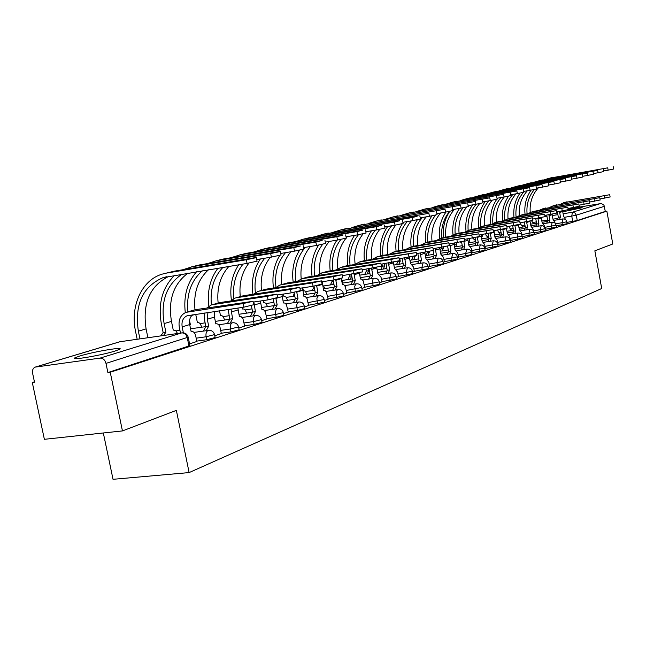 <?xml version="1.0" encoding="UTF-8"?>
<svg xmlns="http://www.w3.org/2000/svg" width="646" height="646" viewBox="0 0 646 646"><rect width="100%" height="100%" fill="white"/><g stroke="black" fill="none" stroke-linecap="round" stroke-linejoin="round"><path stroke-width="0.97" d="M556.392 225.761L567.22 223.694M545.45 229.249L556.642 227.117M534.153 232.859L545.708 230.654M522.461 236.581L534.42 234.304M510.437 240.425L522.743 238.083M498.131 244.374L510.663 241.992M485.388 248.468L498.163 246.037M472.194 252.707L485.211 250.228M458.515 257.1L471.79 254.564M444.335 261.654L457.877 259.07M429.606 266.378L443.431 263.738M414.32 271.288L428.435 268.591M398.429 276.391L412.842 273.629M381.899 281.696L396.636 278.87M364.699 287.22L379.759 284.329M346.773 292.969L362.188 290.014M328.087 298.969L343.866 295.933M308.586 305.227L324.744 302.118M288.213 311.768L297.33 310.443L304.775 308.57M266.919 318.599L276.222 317.267L283.893 315.313M244.624 325.754L254.128 324.405L262.042 322.378M221.263 333.247L230.985 331.882L239.157 329.775M196.764 341.112L206.704 339.731L215.15 337.527M79.975 355.954L75.114 357.731C68.444 360.912 101.059 355.478 114.899 351.077L119.421 349.397C125.59 346.321 94.041 351.577 79.975 355.954M557.401 212.017L556.715 212.235M556.779 212.574L557.474 212.534M562.739 211.831L582.224 207.729C581.909 207.35 577.249 207.988 568.246 209.635L556.658 211.896M34.424 381.818L32.3 382.48L34.504 382.19L32.615 373.299C32.147 370.231 32.97 368.172 35.102 367.13L100.073 358.11L181.688 332.908L120.035 341.726L35.813 366.952M103.328 432.982L113.026 479.308L189.125 472.581L176.358 410.371L122.449 430.922L110.232 372.249L606.86 211.169L612.788 243.978L594.853 250.81L601.709 288.504L189.125 472.581M122.449 430.922L44.372 439.312L32.3 382.48M568.125 208.933L601.378 203.49L604.01 205.25L605.302 211.428L577.249 220.512L566.986 222.385M605.302 211.428L606.86 211.169M188.212 337.188L105.976 363.391L107.882 372.556L110.232 372.249M105.976 363.391C104.943 359.838 102.972 358.086 100.073 358.11M189.577 343.874L196.836 341.484M214.787 335.759L221.336 333.602M238.802 328.031L244.689 326.085M261.703 320.666L266.976 318.914M283.562 313.633L288.277 312.066M304.444 306.907L308.643 305.51M324.421 300.479L328.144 299.235M343.551 294.326L346.829 293.227M361.881 288.431L364.748 287.462M379.46 282.77L381.947 281.931M396.337 277.344L398.469 276.609M412.56 272.119L414.361 271.498M428.153 267.105L429.647 266.58M443.156 262.276L444.367 261.848M457.602 257.625L458.555 257.286M471.523 253.151L472.226 252.885M484.952 248.831L485.421 248.637M510.413 240.635L509.734 236.662L507.368 233.44L506.432 228.434M107.882 372.556L189.94 345.667M180.476 333.053L179.297 327.288C178.248 319.923 180.46 314.941 185.927 312.357L243.122 303.547L253.079 301.302L195.197 309.725L187.057 312.026M253.757 304.726L243.849 307.173L187.065 315.789C183.02 317.719 181.389 321.417 182.164 326.868L183.375 332.819M196.852 341.532L195.698 335.863C194.922 332.876 193.566 331.398 191.644 331.446L191.127 331.584L189.698 324.583C189.003 320.497 189.924 317.251 192.443 314.852M246.344 259.74L256.349 257.633L253.652 257.883L174.299 271.175L166.636 273.072L246.344 259.74L247.079 263.398L162.994 277.659C142.726 286.493 134.521 304.331 138.357 331.18L139.94 338.851M257.051 261.154L247.079 263.398M148.75 337.592L148.225 337.672M168.832 276.367C149.888 285.815 142.306 303.321 146.085 328.903L147.894 337.713L148.435 337.624M137.17 339.247L135.587 331.584C129.991 306.252 141.773 280.065 162.122 274.146L166.636 273.072M166.006 273.185L174.299 271.175M206.986 307.948L211.048 305.065L212.76 304.629L267.371 296.32L276.989 294.156L219.931 302.546L212.154 304.742M277.659 297.507L268.074 299.849L253.232 302.086M207.931 312.535L207.293 319.253L208.69 326.133L206.203 330.671M208.69 326.133L205.864 326.545L204.467 319.665L204.516 313.044M203.369 331.075L205.864 326.545M221.344 333.651L220.229 328.12C219.478 325.188 218.178 323.743 216.345 323.775L215.853 323.912L214.472 317.073L214.69 311.525M231.05 300.85L234.974 298.121L236.662 297.685L290.442 289.44L299.752 287.357L243.502 295.707L236.073 297.798M300.398 290.635L291.128 292.888L277.158 295.012M231.018 309.087L232.592 318.72L230.234 323.097M232.592 318.72L229.806 319.124L228.143 309.515M227.44 323.493L229.806 319.124M244.697 326.133L242.928 318.696L241.2 316.726L239.424 316.597L237.865 308.061M270.674 253.555L280.34 251.52L277.61 251.795L199.469 264.941L192.169 266.75L270.674 253.555L271.377 257.116L256.737 259.563M281.018 254.968L271.377 257.116M181.906 274.203C166.482 284.87 160.555 301.327 164.116 323.581L165.901 332.302L163.454 335.492M165.901 332.302L163.172 332.698L161.387 323.985C157.874 303.886 162.251 287.696 174.509 275.43M160.717 335.88L163.172 332.698M177.521 333.481L175.647 330.494L173.249 330.074L171.481 321.409L164.116 323.581M182.834 269.745L192.169 266.75M191.547 266.855L199.469 264.941M187.849 273.218C173.467 284.095 168.008 300.164 171.481 321.409M293.809 247.668L300.422 245.989L223.451 258.998L216.499 260.718L293.809 247.668L294.495 251.149L280.719 253.458M303.83 249.073L294.495 251.149M189.544 320.594L190.417 324.857L189.803 325.083M190.417 324.857L189.779 324.954M201.778 327.191L200.203 323.606L198.911 322.701L197.426 322.734L195.722 314.36M185.289 312.616C183.416 296.248 187.154 282.633 196.521 271.78M207.447 263.6L216.499 260.718M215.885 260.831L223.451 258.998M208.416 269.802C197.846 279.686 193.364 293.009 194.979 309.765M202.327 270.811C191.095 280.687 186.298 294.342 187.938 311.768M253.999 294.091L257.802 291.491L259.466 291.071L312.43 282.883L321.45 280.873L265.99 289.174L258.876 291.176M322.079 284.079L313.092 286.251L299.938 288.269M253.886 301.989L255.396 311.638L253.151 315.87M255.396 311.638L252.651 312.042L251.375 305.663M250.406 316.265L252.651 312.042M266.992 318.962L265.272 311.687L263.608 309.749L261.921 309.612L260.395 301.012M275.915 287.64L279.597 285.169L281.236 284.749L333.401 276.625L342.146 274.687L287.462 282.94L280.655 284.862M342.76 277.828L334.047 279.92L321.635 281.834M275.858 298.274L277.166 304.88L275.043 308.974M277.166 304.88L274.461 305.283L273.193 298.896M272.329 309.369L274.461 305.283M288.286 312.107L286.396 304.573L285.023 303.087L283.4 302.95L281.922 294.285M296.861 281.478L302.037 278.709L353.435 270.658L361.913 268.776L308.005 276.981L301.472 278.814M362.519 271.861L342.348 275.697M296.684 291.83L297.984 298.42L295.957 302.385M297.984 298.42L295.319 298.823L294.051 292.38M293.292 302.78L295.319 298.823M308.651 305.558L307.036 298.589L305.493 296.716L303.951 296.571L302.522 287.874M315.854 242.064L322.152 240.465L246.344 253.329L239.706 254.968L315.854 242.064L316.516 245.464L303.547 247.644M325.552 243.461L316.516 245.464M224.671 320.012L223.169 316.588L221.925 315.7L220.512 315.716L219.519 310.807M208.852 306.212C207.035 291.443 210.063 278.781 217.944 268.227M230.913 257.738L239.706 254.968M239.101 255.081L246.344 253.329M228.886 266.41C220.262 276.084 216.676 288.286 218.13 303.006M222.886 267.404C213.737 277.158 209.918 289.674 211.412 304.944M336.873 236.719L342.889 235.192L268.203 247.911L261.864 249.477L336.873 236.719L337.519 240.037L325.285 242.105M346.28 238.108L337.519 240.037M246.562 313.157L245.391 310.225L243.93 309.006L242.581 309.022L242.258 307.407M231.43 300.43C229.572 286.929 231.995 275.043 238.697 264.787M253.329 252.142L261.864 249.477M261.267 249.59L268.203 247.911M248.944 263.067C241.838 272.362 238.947 283.529 240.272 296.579M243.074 264.061C235.532 273.516 232.455 285.039 233.86 298.605M356.939 231.615L362.689 230.154L289.109 242.726L283.045 244.236L356.939 231.615L357.569 234.861L346.03 236.816M366.072 232.996L357.569 234.861M267.509 306.6L265.869 303.176L263.705 302.611L263.293 300.568M252.933 294.253C251.1 280.849 253.579 269.075 260.386 258.949M274.752 246.796L283.045 244.236M282.455 244.341L289.109 242.726M270.343 257.294C263.14 266.435 260.176 277.481 261.452 290.434M264.755 258.222C257.019 267.654 253.886 279.185 255.372 292.816M316.895 275.584L321.95 272.927L372.58 264.949L380.817 263.124L327.651 271.272L321.385 273.04M381.406 266.152L362.123 269.826M316.613 285.621L317.905 292.242L315.975 296.078M317.905 292.242L315.28 292.638L313.996 286.105M313.342 296.474L315.28 292.638M328.152 299.284L326.367 292.049L325.1 290.619L323.614 290.466L322.241 281.745M376.117 226.738L381.616 225.341L309.119 237.768L303.313 239.214L376.117 226.738L376.731 229.911L365.83 231.769M384.992 228.111L376.731 229.911M287.583 300.325L286.008 297.039L283.933 296.466L283.449 294.051M273.492 302.425L273.629 301.101M273.468 288.019C271.853 275.858 273.944 264.997 279.758 255.436M280.8 253.862L281.139 253.385M295.246 241.685L303.313 239.214M302.732 239.319L309.119 237.768M290.845 251.762C283.537 260.758 280.509 271.691 281.745 284.547M285.508 252.651C277.53 262.123 274.364 273.751 276.012 287.535M336.09 269.939L341.015 267.396L390.903 259.482L398.913 257.722L346.482 265.805L340.458 267.501M399.478 260.685L381.027 264.214M335.702 279.645L336.986 286.315L335.145 290.038M336.986 286.315L334.394 286.711L333.11 280.065M332.553 290.434L334.394 286.711M346.837 293.268L345.303 286.582L343.874 284.773L342.461 284.62L341.258 278.458M394.464 222.071L399.729 220.738L322.725 234.401L394.464 222.071L395.061 225.179L384.766 226.932M403.088 223.435L395.061 225.179M306.826 294.31L305.316 291.144L303.321 290.579L302.78 287.833M293.26 296.353L294.213 293.236M293.163 282.052C291.645 270.157 293.777 259.539 299.558 250.196M314.885 236.783L322.725 234.401M322.152 234.506L328.289 233.02M310.492 246.473C303.095 255.331 299.994 266.136 301.189 278.886M305.388 247.337L303.838 249.138M303.798 249.195C296.902 258.287 294.196 269.107 295.682 281.656M354.493 264.537L359.289 262.09L416.242 252.538L364.53 260.564L358.74 262.195M416.799 255.453L399.123 258.836M354 273.88L355.276 280.639L353.524 284.256M355.276 280.639L352.724 281.034L351.44 274.284M350.964 284.644L352.724 281.034M364.756 287.502L363.262 280.945L361.889 279.169L360.525 279.007L359.337 272.87M412.035 217.605L417.074 216.321L341.33 229.79L412.035 217.605L412.616 220.641L402.87 222.313M420.425 218.954L412.616 220.641M312.212 290.522L314.158 286.961L313.875 286.121M325.293 288.536L322.507 284.821M312.05 276.343C310.629 264.65 312.809 254.233 318.599 245.092M333.707 232.092L341.33 229.79M340.773 229.895L346.676 228.466M329.323 241.418C321.845 250.155 318.688 260.855 319.859 273.533M322.677 244.277C315.87 253.151 313.157 263.705 314.537 275.955M372.144 259.353L376.82 257.003L432.86 247.571L381.851 255.541L376.279 257.108M433.401 250.43L416.46 253.676M371.563 268.348L372.831 275.196L371.151 278.701M372.831 275.196L370.311 275.584L369.036 268.744M368.632 279.088L370.311 275.584M381.956 281.971L381.059 277.312L377.87 273.629L376.691 267.46M428.879 213.325L359.192 225.365L428.879 213.325L429.445 216.297L420.223 217.88M437.043 214.658L429.445 216.297M330.405 284.926L331.987 281.511L333.336 281.301L332.157 281.454L331.923 280.251M343.034 282.996L341.556 279.976M333.465 281.963L332.86 284.555M330.195 270.876C328.854 259.345 331.099 249.098 336.921 240.142M351.763 227.594L359.192 225.365M358.635 225.47L364.32 224.097M347.403 236.581L346.24 237.906M345.909 238.317C339.352 246.804 336.655 256.89 337.81 268.575M340.91 239.416C334.111 248.096 331.358 258.448 332.65 270.488M389.094 254.379L393.656 252.11L448.8 242.807L398.493 250.713L393.123 252.215M449.333 245.609L433.078 248.734M388.44 263.043L389.683 269.963L388.084 273.371M389.683 269.963L387.204 270.343L385.937 263.439M385.597 273.759L387.204 270.343M398.477 276.649L397.605 272.087L394.528 268.461L393.349 262.244M445.029 209.215L376.335 221.118L445.029 209.215L445.578 212.13L436.849 213.632M452.983 210.539L445.578 212.13M351.715 275.842L349.567 276.181L349.26 274.623M347.887 279.556L349.567 276.181M349.397 276.23L351.723 275.866L350.31 279.185M347.629 265.627C346.369 254.249 348.662 244.164 354.525 235.378M369.1 223.266L376.335 221.118M375.786 221.223L381.261 219.898M363.149 233.795C356.527 242.266 353.846 252.328 355.082 263.996M358.465 234.7C351.65 243.203 348.848 253.377 350.051 265.24M405.381 249.598L409.83 247.418L464.119 238.229L414.482 246.069L409.306 247.515M464.635 240.982L449.027 243.986M404.654 257.956L405.882 264.933L404.356 268.251M405.882 264.933L403.435 265.312L402.183 258.352M401.901 268.631L403.435 265.312M414.369 271.538L413.513 267.056L410.541 263.487L409.37 257.213M460.541 205.266L392.816 217.04L460.541 205.266L461.082 208.125L452.798 209.554M468.293 206.583L461.082 208.125M368.325 268.857L368.688 270.731L367.09 274.017M368.688 270.731L366.306 271.102L365.943 269.229M364.699 274.389L366.306 271.102M364.392 260.588C363.205 249.364 365.555 239.44 371.45 230.808M385.767 219.115L392.816 217.04M392.275 217.137L397.548 215.861M379.8 229.354C373.105 237.76 370.4 247.789 371.684 259.426M375.383 230.137C368.527 238.471 365.66 248.492 366.791 260.209M421.047 245.004L425.391 242.904L478.839 233.828L429.865 241.604L424.874 243.001M479.348 236.533L464.345 239.432M420.263 253.07L421.467 260.096L419.997 263.326M421.467 260.096L419.052 260.475L417.817 253.466M417.582 263.705L419.052 260.475M429.655 266.62L428.815 262.228L425.948 258.707L424.785 252.352M475.44 201.479L408.668 213.107L475.44 201.479L475.973 204.281L468.116 205.638M483.006 202.779L475.973 204.281M384.346 263.689L384.766 265.845L383.231 269.051M384.766 265.845L382.416 266.217L381.996 264.061M380.882 269.414L382.416 266.217M380.542 255.856C379.396 244.737 381.794 234.934 387.729 226.431M401.796 215.126L408.668 213.107M408.135 213.204L413.222 211.985M395.861 225.034C389.158 233.279 386.405 243.138 387.6 254.613M391.654 225.761C384.758 233.925 381.843 243.792 382.892 255.372M436.123 240.587L440.362 238.552L493.003 229.596L444.674 237.3L439.853 238.649M493.496 232.253L479.066 235.039M435.291 248.379L436.462 255.445L435.057 258.594M436.462 255.445L434.08 255.816L433.103 250.648M432.675 258.965L434.08 255.816M444.375 261.88L443.56 257.568L440.782 254.104L439.635 247.684M489.773 197.829L423.921 209.328L489.773 197.829L490.29 200.583L482.837 201.875M497.154 199.121L490.29 200.583M399.785 258.731L400.254 261.145L398.784 264.271M400.254 261.145L397.888 261.291M396.458 264.634L397.928 261.517M396.103 251.351C395.037 241.063 397.12 231.849 402.353 223.71M402.967 222.813L403.403 222.224M417.227 211.282L423.921 209.328M423.396 209.425L428.306 208.246M411.357 220.859C404.622 228.942 401.812 238.657 402.942 249.994M407.311 221.554C400.391 229.556 397.427 239.286 398.412 250.721M450.642 236.323L454.784 234.369L506.634 225.519L458.935 233.158L454.283 234.466M507.118 228.135L493.229 230.824M449.769 243.873L450.908 250.963L449.568 254.023M450.908 250.963L448.558 251.334L447.589 246.215M447.21 254.395L448.558 251.334M458.555 257.318L457.756 253.079L455.075 249.671L453.944 243.203M503.565 194.325L438.61 205.686L503.565 194.325L504.066 197.022L496.992 198.257M510.776 195.601L504.066 197.022M415.071 256.074L413.763 259.66M415.176 256.615L412.802 256.575M411.47 260.023L412.883 256.979M411.098 246.998C410.057 236.84 412.148 227.755 417.381 219.737M432.085 207.584L438.61 205.686M438.093 205.783L442.841 204.645M426.287 216.838C419.529 224.768 416.67 234.337 417.728 245.545M422.395 217.508C415.435 225.389 412.431 234.991 413.367 246.328M464.635 232.229L468.681 230.331L519.764 221.594L472.686 229.168L468.188 230.428M520.24 224.162L506.86 226.754M463.836 241.338L464.837 246.635L463.545 249.631M464.837 246.635L462.52 247.006L461.551 241.87M461.22 249.994L462.52 247.006M472.234 252.917L471.451 248.758L468.851 245.391L467.736 238.883M516.848 190.95L452.773 202.182L516.848 190.95L517.341 193.598L510.623 194.769M523.89 192.209L517.341 193.598M429.428 251.528L428.209 255.21M429.566 252.247L427.305 252.61L427.176 251.956M425.948 255.574L427.305 252.61M425.561 242.799C424.543 232.746 426.659 223.758 431.916 215.845M446.402 204.023L452.773 202.182M452.265 202.279L456.859 201.172M440.685 212.97C433.902 220.754 431.003 230.186 431.988 241.257M435.63 215.086C429.525 222.7 426.917 231.72 427.797 242.153M478.137 228.272L482.086 226.439L532.425 217.815L485.953 225.317L481.601 226.536M532.893 220.334L519.998 222.838M477.281 237.187L478.274 242.468L477.031 245.391M478.274 242.468L475.981 242.831L475.012 237.663M474.737 245.755L475.981 242.831M485.429 248.67L484.662 244.584L482.142 241.265L481.052 234.724M529.647 187.695L466.436 198.798L529.647 187.695L530.132 190.295L523.745 191.41M536.067 186.379L536.543 188.971L530.132 190.295M443.269 247.095L443.455 248.032L442.155 250.923M443.455 248.032L441.218 248.387L441.04 247.458M440.023 250.107L441.218 248.387M447.347 246.271L447.452 246.812M439.514 238.737C438.521 228.765 440.669 219.874 445.958 212.066M460.218 200.583L466.436 198.798M443.536 237.575C442.558 227.804 444.634 219.067 449.745 211.347M463.037 200.082L466.355 198.815M465.936 198.887L470.377 197.821M454.566 209.256C447.767 216.895 444.836 226.181 445.756 237.122M449.6 211.379C443.495 218.881 440.871 227.788 441.727 238.108M491.162 224.461L495.03 222.684L544.635 214.157L498.752 221.602L494.545 222.781M545.095 216.644L532.659 219.059M490.249 233.149L491.235 238.447L490.048 241.297M491.235 238.447L488.974 238.81L487.996 233.577M487.778 241.661L488.974 238.81M498.171 244.576L497.42 240.554L494.973 237.284L493.907 230.711M541.994 184.554L479.623 195.528L541.994 184.554L542.462 187.106L536.398 188.172M548.268 183.27L548.737 185.822L542.462 187.106M456.633 242.767L456.859 243.962L455.608 246.788M456.859 243.962L454.655 244.317L454.429 243.122M454.114 244.608L454.655 244.317M461.761 242.977L460.848 242.751M460.59 242.064L460.953 242.726M452.991 234.869C452.006 224.953 454.186 216.127 459.532 208.392M473.55 197.264L479.623 195.528M479.122 195.625L483.426 194.591M466.751 207.027C460.784 214.375 458.216 223.08 459.056 233.141M463.117 207.762C456.988 215.158 454.34 223.976 455.172 234.207M503.735 220.779L507.522 219.059L556.424 210.636L511.123 218.009L507.045 219.147M556.876 213.075L544.869 215.417M502.774 229.233L503.759 234.563L502.612 237.34M503.759 234.563L501.522 234.918L500.545 229.629M500.375 237.704L501.522 234.918M553.913 181.526L492.357 192.379L553.913 181.526L554.373 184.037L548.591 185.047M560.502 182.745L554.373 184.037M469.545 238.592L469.812 240.029L468.616 242.791M475.561 240.611L473.55 238.891L473.381 237.962M466.024 231.26C465.023 221.352 467.228 212.55 472.646 204.855M486.422 194.058L492.357 192.379M491.864 192.468L496.023 191.466M479.655 203.595C473.696 210.822 471.112 219.406 471.911 229.338M476.199 204.241C470.03 211.549 467.349 220.278 468.164 230.436M515.896 217.218L519.594 215.554L567.81 207.237L523.074 214.545L519.126 215.643M514.878 225.438L515.855 230.808L514.757 233.529M515.855 230.808L513.651 231.163L512.674 225.809M512.544 233.876L513.651 231.163M522.057 235.104L521.645 232.899L519.344 229.718L518.423 224.727M565.412 178.595L504.655 189.326L565.412 178.595L565.864 181.066L560.373 182.035M571.863 179.806L565.864 181.066M482.029 234.563L482.344 236.226L481.399 237.316M482.344 236.226L481.23 236.404M488.215 237.793L485.953 235.128L485.735 233.957M478.646 227.876C477.588 217.944 479.808 209.134 485.308 201.447M498.857 190.966L504.655 189.326M504.171 189.415L508.208 188.446M492.155 200.244C486.172 207.39 483.571 215.885 484.347 225.737M488.861 200.833C482.643 208.044 479.93 216.701 480.721 226.786M527.645 213.778L531.262 212.163L578.816 203.942L534.63 211.185L530.802 212.259M579.244 206.308L568.044 208.496M526.587 221.756L527.556 227.174L526.498 229.831M527.556 227.174L525.376 227.529L524.399 222.119M524.318 230.186L525.376 227.529M545.345 228.668L533.483 230.921L533.168 229.257L530.931 226.124L530.011 221.118M576.523 175.769L516.558 186.379L576.523 175.769L576.967 178.199L571.742 179.12M582.845 176.972L576.967 178.199M494.109 230.679L494.117 232.689M500.141 234.086L498.066 231.446M497.695 230.097L498.155 231.43M490.839 224.509C489.789 215.15 491.759 206.744 496.742 199.291M497.097 198.79L497.557 198.161M510.889 187.978L516.558 186.379M516.558 186.347L519.99 185.531M504.268 196.99C498.252 204.039 495.619 212.461 496.378 222.248M501.094 197.539C494.82 204.693 492.082 213.301 492.882 223.355M539.006 210.451L542.551 208.884L589.451 200.761L542.091 208.981M589.879 203.094L579.042 205.21M537.908 218.195L538.869 223.661L537.852 226.261M538.869 223.661L536.721 224.009L535.752 218.55M535.704 226.609L536.721 224.009M544.538 226.98L544.312 225.737L542.139 222.644L541.227 217.613M587.271 173.039L528.065 183.529L587.271 173.039L587.707 175.421L582.724 176.301M593.464 174.226L587.707 175.421M511.68 230.501L509.678 227.925M509.266 226.366L509.565 227.957M502.604 220.964C501.611 211.759 503.589 203.49 508.539 196.174M522.517 185.079L528.065 183.529M527.992 183.512L531.383 182.705M516.001 193.832C509.944 200.801 507.28 209.143 508.022 218.865M512.932 194.365C506.585 201.479 503.823 210.063 504.655 220.125M550.012 207.237L553.477 205.711L599.746 197.684L553.024 205.808M600.158 199.977L589.685 202.028M548.874 214.755L549.827 220.262L548.842 222.805M549.827 220.262L547.703 220.609L546.742 215.11M546.718 223.153L547.703 220.609M555.277 223.266L552.992 219.277L552.08 214.214M597.663 170.391L539.2 180.767L597.663 170.391L598.091 172.74L593.351 173.58M603.735 171.57L598.091 172.74M522.864 227.029L520.918 224.509M520.482 222.757L520.999 224.493M513.998 217.532C513.053 208.448 515.048 200.308 519.99 193.106M533.782 182.285L539.2 180.767M539.071 180.775L542.422 179.976M527.354 190.78C521.265 197.66 518.577 205.937 519.295 215.594M524.39 191.297L523.833 191.894M523.405 192.387C517.648 199.364 515.201 207.6 516.065 217.08M560.663 204.12L564.063 202.642L609.711 194.712L563.611 202.731M610.115 196.965L599.972 198.952M559.501 211.428L560.437 216.967L559.493 219.462M560.437 216.967L558.346 217.314L557.385 211.775M557.393 219.801L558.346 217.314M565.686 219.721L563.506 216.014L562.593 210.911M607.725 167.839L549.988 178.094L607.725 167.839L608.136 170.148L603.622 170.948M613.264 166.708L613.676 169.018L608.136 170.148M533.701 223.669L531.811 221.198M531.626 220.762L531.892 221.182M525.037 214.214C524.14 205.242 526.159 197.208 531.101 190.118M544.683 179.572L549.988 178.094M549.794 178.118L553.105 177.327M538.352 187.825C532.239 194.624 529.526 202.82 530.221 212.413M534.436 189.472C528.694 196.36 526.248 204.491 527.088 213.874M566.873 221.772L555.77 223.879M562.383 224.8L562.028 222.87L562.811 218.921L554.429 220.286M556.279 225.163L544.812 227.344M551.708 228.248L551.345 226.286L552.16 222.272L543.617 223.661M540.678 231.809L540.314 229.823L541.162 225.729L532.449 227.142M534.048 232.285L521.96 234.579M529.284 235.491L528.904 233.472L529.801 229.298L520.91 230.735M522.364 236.032L510.057 238.366M517.494 239.303L517.115 237.244L518.052 232.996L508.975 234.458M510.275 239.908L497.743 242.29M505.301 243.243L504.914 241.152L505.891 236.816L496.629 238.301M497.767 243.913L484.993 246.344M492.68 247.321L492.284 245.189L493.31 240.772L483.846 242.282M484.807 248.064L471.79 250.543M479.607 251.544L479.203 249.38L480.277 244.874L470.603 246.409M471.378 252.368L458.103 254.895M466.065 255.921L465.645 253.716L466.767 249.122L456.883 250.68M457.449 256.825L443.907 259.409M452.006 260.467L451.586 258.214L452.765 253.523L442.647 255.113M442.995 261.46L429.178 264.101M437.423 265.175L436.987 262.89L438.23 258.093L427.87 259.716M427.991 266.265L413.876 268.962M422.274 270.068L421.83 267.735L423.13 262.841L412.528 264.489M412.39 271.263L397.976 274.017M406.536 275.156L406.076 272.782L407.448 267.775L396.579 269.455M396.168 276.456L381.439 279.282M390.16 280.453L389.691 278.022L391.129 272.903L379.985 274.615M379.283 281.866L364.223 284.757M373.113 285.96L372.508 280.978L373.113 279.032L374.147 278.248L362.721 279.993M361.695 287.494L346.288 290.458M355.357 291.693L354.743 286.614L355.373 284.62L356.463 283.804L344.722 285.589M343.357 293.365L327.587 296.401M336.841 297.677L336.219 292.485L336.881 290.442L338.019 289.61L325.955 291.427M324.227 299.494L308.069 302.603M317.517 303.919L316.879 298.622L317.582 296.522L318.777 295.658L306.374 297.515M304.242 305.889L296.797 307.754L287.688 309.087M297.33 310.443L296.684 305.017L297.418 302.869L298.678 301.981L285.912 303.87M283.352 312.575L275.672 314.513L266.37 315.862M276.222 317.267L275.672 314.513C275.236 311.429 275.826 309.466 277.441 308.643L264.513 310.516M261.485 319.576L253.563 321.587L244.059 322.952M254.128 324.405L253.563 321.587C253.119 318.43 253.749 316.419 255.436 315.555L242.113 317.477M238.576 326.9L230.404 329L220.682 330.381M230.985 331.882L230.404 329C229.944 325.77 230.606 323.703 232.382 322.806L218.639 324.76M214.553 334.588L206.098 336.776L196.166 338.173M206.704 339.731L206.098 336.776C205.638 333.465 206.332 331.341 208.198 330.413L194.018 332.407M572.727 221.457L571.75 216.103L565 217.209M557.522 218.429L552.976 219.172M547.606 220.052L541.832 220.997M536.333 221.901L533.249 222.402M544.877 216.79L546.944 216.45M552.306 215.562L557.853 214.65M563.094 213.786L572.429 212.243L600.675 203.522M189.012 346.272L187.283 337.761C186.331 334.475 184.465 332.851 181.688 332.908L120.721 341.629M577.249 220.512L576.272 215.166L571.75 216.103L572.429 212.243L574.883 212.881L576.272 215.166L604.381 206.308M35.514 367.009L119.655 341.799M243.849 307.173L243.122 303.547M182.164 326.868L189.698 324.583M187.663 311.913L195.197 309.725M146.085 328.903L138.357 331.18M268.074 299.849L267.371 296.32M208.448 326.206L205.63 326.618M207.293 319.253L214.472 317.073M212.76 304.629L219.931 302.546M291.128 292.888L290.442 289.44M232.366 318.785L229.58 319.189M231.236 311.994L238.083 309.918M236.662 297.685L243.502 295.707M162.929 332.771L165.659 332.375M195.052 314.457L191.878 315.393M313.092 286.251L312.43 282.883M255.178 311.703L252.433 312.107M254.08 305.074L260.613 303.087M259.466 291.071L265.99 289.174M334.047 279.92L333.401 276.625M276.964 304.944L274.259 305.348M275.89 298.46L282.14 296.562M281.236 284.749L287.462 282.94M354.056 273.872L353.435 270.658M297.79 298.484L295.125 298.88M296.74 292.137L302.716 290.329M302.037 278.709L308.005 276.981M373.186 268.09L372.58 264.949M317.719 292.299L315.095 292.695M316.693 286.089L322.419 284.353M321.95 272.927L327.651 271.272M391.492 262.559L390.903 259.482M336.808 286.372L334.216 286.767M335.807 280.291L341.29 278.636M341.015 267.396L346.482 265.805M409.023 257.261L408.45 254.249M355.106 280.695L352.555 281.083M354.129 274.744L359.386 273.145M359.289 262.09L364.53 260.564M425.835 252.19L425.27 249.235M372.661 275.244L370.142 275.632M371.708 269.414L376.755 267.88M376.82 257.003L381.851 255.541M441.961 247.313L441.412 244.414M389.522 270.012L387.043 270.399M388.593 264.295L393.446 262.825M393.656 252.11L398.493 250.713M457.449 242.638L456.916 239.795M405.728 264.981L403.282 265.361M404.816 259.377L409.483 257.956M409.83 247.418L414.482 246.069M366.145 271.15L368.527 270.779M472.339 238.14L471.814 235.354M421.321 260.144L418.907 260.524M420.425 254.645L424.915 253.28M425.391 242.904L429.865 241.604M382.262 266.265L384.612 265.894M486.656 233.812L486.147 231.082M436.325 255.485L433.942 255.864M435.444 250.091L439.773 248.775M440.362 238.552L444.674 237.3M397.783 261.557L400.1 261.194M500.44 229.645L499.939 226.964M450.779 251.003L448.421 251.375M449.915 245.698L454.081 244.438M454.784 234.369L458.935 233.158M412.737 257.019L415.031 256.656M513.715 225.64L513.223 223.007M464.708 246.675L462.383 247.047M463.868 241.475L467.882 240.255M468.681 230.331L472.686 229.168M427.168 252.651L429.428 252.287M526.506 221.772L526.03 219.188M478.145 242.508L475.852 242.872M477.321 237.397L481.197 236.218M482.086 226.439L485.953 225.317M441.089 248.427L443.317 248.072M538.853 218.041L538.384 215.498M491.113 238.487L488.852 238.842M490.306 233.456L494.045 232.326M495.03 222.684L498.752 221.602M454.526 244.35L456.73 243.994M550.763 214.44L550.303 211.945M503.638 234.595L501.409 234.958M502.846 229.661L506.456 228.563M507.522 219.059L511.123 218.009M562.27 210.967L561.818 208.513M515.742 230.84L513.538 231.195M514.959 225.987L518.455 224.921M519.594 215.554L523.074 214.545M481.23 236.42L482.223 236.258M573.39 207.608L572.945 205.194M527.443 227.206L525.271 227.562M526.676 222.434L530.059 221.408M531.262 212.163L534.63 211.185M584.137 204.362L583.701 201.988M538.764 223.694L536.616 224.041M538.013 218.994L541.283 218.001M542.551 208.884L545.813 207.939M594.538 201.221L594.11 198.879M549.722 220.294L547.606 220.641M548.987 215.667L552.152 214.706M553.477 205.711L556.634 204.798M604.599 198.177L604.188 195.875M560.34 216.999L558.241 217.347M559.606 212.445L562.682 211.517M564.063 202.642L567.115 201.754M75.299 358.611L75.114 357.731M215.191 337.729L214.593 334.781C213.713 331.656 211.67 330.179 208.472 330.348M239.19 329.953L238.616 327.078C237.752 324.026 235.758 322.58 232.633 322.75M262.074 322.548L261.517 319.738C260.677 316.75 258.723 315.337 255.671 315.498M283.925 315.474L283.376 312.729C282.552 309.805 280.647 308.425 277.659 308.586M304.799 308.715L304.274 306.026C303.467 303.168 301.601 301.819 298.678 301.981M324.768 302.247L324.252 299.623C323.468 296.821 321.635 295.497 318.777 295.658M343.89 296.054L343.381 293.486C342.614 290.74 340.822 289.448 338.019 289.61M362.212 290.127L361.72 287.607C360.961 284.918 359.208 283.651 356.463 283.804M379.783 284.434L379.307 281.963C378.564 279.33 376.844 278.087 374.147 278.248M396.652 278.975L396.192 276.553C395.465 273.969 393.777 272.749 391.129 272.903M412.867 273.726L412.406 271.352C411.696 268.817 410.04 267.622 407.448 267.775M428.451 268.679L428.007 266.346C427.305 263.859 425.682 262.688 423.13 262.841M443.447 263.818L443.011 261.533C442.324 259.094 440.733 257.948 438.23 258.093M457.885 259.143L457.465 256.898C456.795 254.5 455.228 253.377 452.765 253.523M471.806 254.637L471.394 252.433C470.732 250.075 469.19 248.976 466.767 249.122M485.227 250.293L483.862 246.158L482.433 245.133L480.277 244.874M498.171 246.102L496.839 242.032L495.434 241.031L493.31 240.772M510.679 242.048L509.363 238.059L507.982 237.066L505.891 236.816M522.751 238.14L521.459 234.215L520.103 233.238L518.052 232.996M534.428 234.361L533.16 230.493L531.828 229.54L529.801 229.298M545.725 230.703L544.473 226.899L542.777 225.825L541.162 225.729M556.65 227.166L555.423 223.419L554.131 222.499L552.16 222.272M567.228 223.734L566.025 220.052L564.749 219.147L562.811 218.921M176.1 330.889L179.919 330.34M190.562 328.806L205.509 326.658M200.179 323.581L205.113 322.863M215.344 321.377L229.201 319.358M223.169 316.597L229.12 315.716M238.955 314.271L251.908 312.373M245.149 309.918L252.021 308.893M261.493 307.488L273.638 305.695M266.184 303.523L273.888 302.368M283.021 301.004L294.431 299.3M286.331 297.394L294.786 296.118M303.596 294.794L314.352 293.171M305.647 291.524L314.788 290.135M323.299 288.843L333.449 287.3M324.179 285.879L333.942 284.385M342.17 283.134L351.763 281.664M341.976 280.469L352.304 278.878M360.266 277.651L369.35 276.254M359.774 275.148L369.924 273.581M377.627 272.386L386.243 271.054M377.167 269.996L386.841 268.486M394.31 267.331L402.482 266.055M393.866 265.038L403.104 263.592M410.347 262.462L418.107 261.242M409.927 260.265L418.745 258.876M425.771 257.77L433.151 256.607M425.367 255.663L433.797 254.33M440.62 253.256L447.646 252.142M440.233 251.229L448.3 249.954M454.929 248.896L461.615 247.838M454.558 246.958L462.278 245.722M468.721 244.697L475.093 243.679M468.366 242.831L475.755 241.644M482.021 240.643L488.11 239.666M481.69 238.842L488.772 237.704M494.868 236.727L500.674 235.79M487.56 236.121L488.449 235.976M494.545 234.991L501.336 233.892M507.272 232.94L512.819 232.043M499.519 232.471L501.021 232.229M506.965 231.268L513.473 230.21M519.263 229.273L524.568 228.418M511.091 228.95L513.182 228.603M518.964 227.667L525.214 226.649M530.859 225.729L535.93 224.905M522.299 225.527L524.932 225.099M530.568 224.178L536.576 223.201M542.075 222.305L546.928 221.513M189.989 345.885L188.252 337.39C187.348 334.184 185.249 332.666 181.97 332.843M253.079 301.302L253.797 304.912M191.644 331.446L191.111 331.519M187.065 315.789L187.905 315.547M256.349 257.633L257.076 261.275M166.636 276.738L162.994 277.659M276.989 294.156L277.691 297.677M216.345 323.775L215.845 323.848M299.752 287.357L300.43 290.789M280.34 251.52L281.042 255.073M303.16 245.706L303.846 249.17M321.45 280.873L322.104 284.232M262.349 309.499L261.905 309.563M342.146 274.687L342.784 277.966M283.812 302.837L283.392 302.893M361.913 268.776L362.543 271.982M324.914 240.167L325.576 243.55M220.504 315.668L220.956 315.603M345.65 234.886L346.296 238.196M365.458 229.839L366.088 233.077M380.817 263.124L381.423 266.265M384.394 225.018L385 228.183M398.913 257.722L399.503 260.79M402.506 220.399L403.104 223.5M416.242 252.538L416.815 255.55M419.86 215.982L420.433 219.01M432.86 247.571L433.418 250.519M436.486 211.743L437.051 214.714M448.8 242.807L449.35 245.698M452.442 207.681L452.991 210.588M464.119 238.229L464.652 241.063M467.769 203.781L468.302 206.631M478.839 233.828L479.364 236.606M482.489 200.026L483.014 202.82M493.003 229.596L493.512 232.326M496.653 196.416L497.162 199.162M506.634 225.519L507.134 228.2M510.283 192.944L510.784 195.641M519.764 221.594L520.256 224.227M523.413 189.601L523.898 192.25M532.425 217.815L532.902 220.391M544.635 214.157L545.103 216.693M556.424 210.636L556.884 213.132M560.05 180.266L560.502 182.778M567.81 207.237L568.262 209.684M571.419 177.367L571.872 179.838M578.816 203.942L579.252 206.357M582.409 174.573L582.853 176.996M589.451 200.761L589.887 203.135M593.036 171.86L593.464 174.25M599.746 197.684L600.166 200.018M603.316 169.244L603.735 171.594M609.711 194.712L610.123 197.006"/></g></svg>
